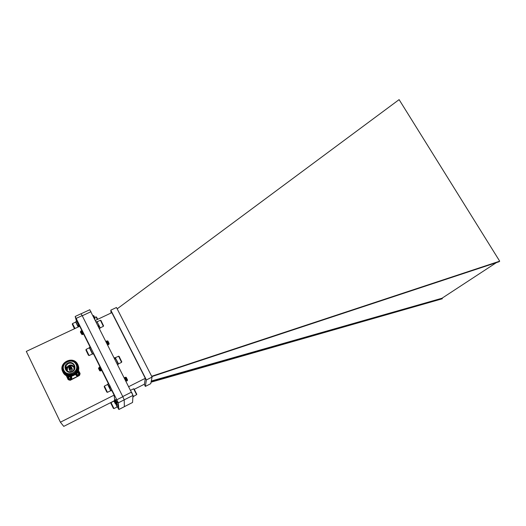 <?xml version="1.0" encoding="UTF-8"?>
<svg xmlns="http://www.w3.org/2000/svg" width="526" height="526" viewBox="0 0 526 526"><rect width="100%" height="100%" fill="white"/><g stroke="black" fill="none" stroke-linecap="round" stroke-linejoin="round"><path stroke-width="0.79" d="M118.324 402.837L75.185 316.468L81.037 313.746L82.161 315.607L122.834 396.722L124.208 399.845L124.36 406.697L118.856 409.504L118.324 402.837L132.973 395.407L89.775 309.735L81.063 313.792M82.253 330.9L83.726 333.905M100.183 366.635L101.788 370.074M115.759 399.819L117.252 402.837M116.207 400.805L115.884 400.115M117.515 407.098L118.856 409.504M116.93 399.714L122.834 396.722M76.29 318.348L82.161 315.607M75.185 316.468L76.526 321.386M116.917 404.001L116.588 403.343M115.983 403.652L116.765 403.258L117.081 403.915L116.22 404.356L115.976 403.764M110.105 386.321L111.992 390.377L111.052 390.844L109.592 387.465L110.539 386.991M78.644 325.153L78.808 325.528L77.947 325.936M114.655 399.951L114.109 395.125L111.788 390.476M108.422 383.743L101.4 369.673M99.973 366.813L93.45 353.761M90.124 347.094L83.601 334.036M82.247 331.327L79.728 326.271L26.3 351.407L60.405 422.194L114.109 395.125M113.925 400.97L63.751 426.376L60.405 422.194M66.177 375.472L67.413 378.003L66.184 375.472M69.353 380.081L70.267 380.298L79.281 375.564M80.116 373.841L79.965 373.447M79.354 372.204L78.394 370.251M71.339 379.377L78.006 376.116M75.724 374.696C76.349 375.991 77.368 376.392 78.788 375.893L79.781 374.966L79.86 373M77.802 372.875L77.513 372.303L78.216 373.006L78.874 372.691L79.229 373.401L78.433 373.854L78.729 374.755L77.979 375.117L77.256 374.361L76.599 374.683L76.25 373.973L76.98 373.085M76.908 373.651L77.072 373.296M76.941 373.736L76.29 374.052M78.722 374.755L78.42 374.124M79.216 373.407L78.874 372.691M78.907 372.776L78.216 373.006M77.835 372.96L78.249 373.092M67.413 368.036L67.026 368.581M66.447 369.909L66.368 370.238M65.48 367.904L66.335 367.898L65.48 367.911L66.092 366.484M69.623 368.785L71.234 368.121M72.391 369.094L71.838 369.074M78.216 365.629C81.911 374.492 66.822 380.975 62.942 372.112L62.87 371.967M78.15 365.432C81.852 374.308 66.736 380.804 62.85 371.928L62.785 371.777M78.078 365.235C81.786 374.124 66.651 380.627 62.765 371.737L62.693 371.586M77.684 364.268C82.234 373.217 67.052 380.66 62.673 371.547C58.195 362.519 73.351 355.254 77.684 364.268M77.184 364.34C81.458 372.763 67.183 379.752 63.061 371.185C58.846 362.697 73.107 355.859 77.184 364.34M76.914 365.136C77.592 367.082 77.427 368.996 76.421 370.869C73.883 375.84 65.724 375.866 63.554 370.883L63.462 370.685M76.572 364.327C77.546 366.438 77.467 368.555 76.342 370.672C73.804 375.649 65.632 375.676 63.462 370.679C62.555 368.706 62.574 366.707 63.521 364.689C65.868 359.436 74.337 359.212 76.572 364.327M63.909 370.357C60.28 363.058 72.549 357.161 76.06 364.465C79.735 371.711 67.446 377.721 63.909 370.357M67.847 363.025C61.937 365.807 66.289 374.703 72.154 371.79C78.039 368.976 73.686 360.146 67.847 363.025M74.159 365.498C72.746 363.256 70.734 362.618 68.117 363.591L65.822 365.984C63.561 370.738 71.181 374.295 73.864 369.739L74.159 365.498M74.58 367.22L74.561 367.174C71.871 364.104 69.254 364.255 66.71 367.635L66.605 370.514M74.37 368.667L74.034 367.431C71.852 364.847 69.629 364.893 67.367 367.575C66.73 368.956 66.868 370.225 67.775 371.395M74.219 367.891L74.146 367.727C71.95 365.136 69.728 365.195 67.473 367.904L67.335 370.738M69.189 369.331C69.767 371.093 70.78 371.323 72.213 370.021L72.253 368.641M71.773 367.444L71.74 368.838C69.826 370.192 68.867 369.745 68.867 367.496C69.859 366.333 70.826 366.313 71.773 367.444M71.418 367.615C70.017 366.642 69.281 366.997 69.195 368.693C70.596 369.673 71.332 369.311 71.418 367.615M71.148 367.812L69.524 367.838C69.524 369.101 70.057 369.351 71.128 368.588L71.148 367.812M71.201 368.404L69.846 368.969M67.65 378.792C68.308 380.002 69.32 380.357 70.675 379.864L71.7 378.884L71.694 376.833M69.682 376.846L69.471 376.432L70.096 376.978L70.754 376.655L71.109 377.372L70.3 377.832L70.602 378.727L69.846 379.095L69.123 378.339L68.465 378.661L68.11 377.944L68.919 377.484L68.617 376.59L69.024 376.386M68.774 377.622L68.932 377.227M68.807 377.701L68.15 378.023M70.596 378.727L70.293 378.102M71.102 377.372L70.754 376.655M70.793 376.734L70.096 376.978M69.715 376.932L70.129 377.057M69.195 376.406L68.656 376.669M151.133 381.817L442.307 298.768L151.061 382.178M151.672 376.274L499.7 261.179L399.109 99.624L117.166 308.854M151.284 381.041L441.991 298.242L496.366 262.638M442.307 298.768L441.991 298.242M499.7 261.179L499.042 261.751L151.836 376.59M144.262 384.25L145.36 386.406L146.386 379.95L110.808 310.162L111.039 313.036M134.413 389.233L144.433 384.164L145.308 378.306L111.841 312.654L95.403 320.4M110.808 310.162L116.476 307.5L152.08 377.076L150.758 383.671L145.36 386.406M152.08 377.076L146.386 379.95M128.798 386.617L145.308 378.306M124.353 406.664L132.559 402.475L132.973 395.407M131.559 392.094L122.755 396.551L82.247 315.771L91.005 311.681M81.182 332.386L80.787 330.985L82.569 333.609M81.806 331.761L81.517 330.637L83.7 334.207L82.214 331.202L82.76 331.558M98.401 325.804L98.579 326.14M98.586 326.133L98.434 325.785M81.352 332.55L81.149 331.209L82.99 334.332M82.076 332.182L81.885 330.861L83.719 333.984M82.799 331.814L82.556 331.163M98.493 325.758L98.671 326.094M98.678 326.094L98.526 325.745M81.254 333.569L80.353 331.906L81.254 333.569M80.366 331.867L80.675 331.715L82.26 334.608L81.734 334.549M80.728 331.781L82.378 334.26L81.379 331.275L82.944 333.458M81.747 332.353L81.464 331.229L83.108 333.918M82.47 331.991L82.214 331.202M98.835 325.594L99.013 325.929M80.623 331.643L82.378 334.26M82.214 331.551L82.352 331.15L83.286 332.636M98.743 325.64L98.927 325.975L98.717 325.653M98.908 325.561L99.052 325.916M99.381 326.344L99.013 325.515M97.178 321.945L100.15 327.876L103.372 326.35L100.407 320.235L97.185 321.761M98.967 325.956L98.796 325.614M100.953 320.479L103.517 325.778M98.5 368.22L98.927 367.805L100.275 370.179M99.506 368.305L99.375 367.95M99.21 367.911L99.21 367.174L100.992 369.778M100.229 367.93L100.104 367.582M99.94 367.549L99.94 366.813L101.82 369.798M99.868 369.436L100.703 370.889M99.789 368.752L99.592 368.259M99.276 367.201L101.433 370.534M100.512 368.371L100.321 367.884M100.012 366.839L101.156 368.384M98.579 368.516L99.749 370.85L98.579 368.516M100.459 370.731L98.737 368.443L99.933 370.409M99.762 370.311L99.361 369.423M98.737 368.443L100.177 370.791L99.762 369.712M99.138 367.845L100.913 370.429L100.006 368.049M99.874 367.483L101.649 370.067L100.736 367.674M99.243 369.416L100.025 370.758M99.046 367.878L100.821 370.475L99.809 367.74M99.782 367.516L101.386 369.66M100.644 367.72L100.545 367.372M115.812 358.844L115.582 358.462M118.172 363.203L118.357 363.933L121.585 362.342L118.574 356.187L115.345 357.765L118.172 363.203M119.119 356.424L121.73 361.757M113.938 400.911L114.32 400.549L115.786 403.166L114.563 401.871L115.378 403.495M114.859 401.036L114.734 400.687M114.576 400.95L114.556 399.905L116.338 402.495M115.575 400.654L115.45 400.319M115.273 400.26L115.279 399.543L117.456 403.067M115.253 400.444L116.969 402.752L117.41 402.929L117.042 402.094M115.786 403.166L116.042 403.573M115.135 401.456L114.951 400.99M114.629 399.924L116.765 403.212M115.845 401.068L115.661 400.608M115.345 399.563L117.101 402.206M113.912 400.897L115.22 403.547L113.912 400.897M115.279 403.291L114.872 402.397M114.563 401.871L115.799 403.56M114.53 400.812L116.253 403.12L115.352 400.773M116.226 400.865L116.068 400.398M114.405 400.68L115.996 402.712M115.26 400.819L115.378 400.391L116.706 402.331M115.976 400.444L115.871 400.095M131.704 392.429L133.44 396.459L136.602 394.671L133.611 388.78L130.645 390.279M134.15 389.01L136.747 394.27M97.441 319.44L95.942 316.876L94.746 317.441M96.462 317.106L97.777 319.282M107.896 342.636L108.875 344.51L106.666 341.012M106.863 341.847L106.988 342.196M107.856 344.26L105.956 341.328M108.126 343.156L106.699 340.96M107.238 343.097L108.06 344.905L105.989 341.394M107.915 341.052L109.191 343.675M108.751 344.267L108.027 341.795M109.04 343.813L107.422 340.894L107.449 341.512M108.514 342.972L108.921 343.919L107.205 341.683M107.804 343.346L106.443 341.69M108.967 343.767L107.251 341.394M107.291 341.624L108.284 344.228L106.528 341.742M106.574 341.992L107.409 344.201M89.67 347.956L92.444 353.65M92.392 353.972L89.387 347.791L86.106 349.369L89.118 355.556L92.392 353.972M85.948 349.974L86.106 349.369M88.322 355.03L85.922 350.046L88.322 355.03M88.131 354.511L86.317 350.789L88.131 354.511M86.777 351.565L87 352.012M87.605 353.242L87.809 353.689M126.201 378.727L127.305 380.857L125.458 377.583L125.116 377.273L125.405 378.51M126.24 380.482L124.36 377.813M110.256 387.09L109.881 386.432M109.421 386.663L109.704 387.366M127.036 380.515L125.116 377.273M127.134 380.712L124.991 378.293L125.05 377.767L124.905 378.365M125.655 379.417L126.148 380.535M124.991 378.293L125.957 380.811L124.386 377.635M110.164 387.136L109.789 386.478M126.26 377.392L127.562 380.042M127.318 380.831L126.825 379.075M127.43 380.094L125.839 377.806M126.957 379.305L125.615 377.602L126.641 380.614L124.728 377.944M125.53 380.074L125.688 380.443M109.776 387.333L109.382 386.682M127.404 380.081L125.707 377.556L125.819 378.293M125.957 380.811L125.306 379.687M109.868 387.287L109.474 386.636M107.961 384.611L110.776 390.358M110.736 390.647L107.672 384.453L104.385 386.091L107.449 392.337L110.736 390.647M104.233 386.709L104.385 386.091M106.877 392.113L104.207 386.781L106.791 392.061L107.35 392.232M106.298 390.857L104.661 387.59L106.298 390.857M105.581 389.319L105.864 389.897M116.726 403.271L117.015 403.948M116.884 404.014L116.529 403.376M116.022 403.633L116.312 404.31M116.798 404.06L116.437 403.422M116.437 404.244L116.062 403.613M116.522 404.198L116.154 403.567M115.884 403.666L117.173 406.664M110.881 403.172L111.025 402.581L113.978 408.577L117.127 406.979L115.529 403.403M113.366 408.34L110.854 403.238L113.366 408.34M112.998 407.486L111.295 404.014L112.998 407.486M111.887 405.105L112.143 405.618M94.719 319.019L93.28 316.198M78.006 325.883L77.822 325.541M94.693 318.986L93.957 317.54M78.644 325.607L78.446 325.246M93.792 315.712L95.028 318.276M94.726 318.802L94.509 317.619M94.91 318.269L93.404 316.067M93.746 316.968L94.437 318.486M94.509 317.572L93.168 315.975M78.367 325.732L78.17 325.377M78.282 325.778L78.078 325.423M94.93 318.315L93.312 316.257M75.974 322.241L78.381 326.902M78.203 326.988L75.698 322.09L72.496 323.589L74.994 328.5M72.338 324.167L72.496 323.589M74.593 328.684L72.312 324.233L74.449 328.75M74.1 327.691L72.7 324.963L74.1 327.691M73.121 325.686L73.331 326.094M73.923 327.31L74.12 327.744M132.966 395.539L133.38 396.808L132.874 397.064M96.166 321.919L96.869 321.59L99.046 325.495L98.178 325.91M98.349 326.245L99.098 325.89L99.526 326.567L100.085 328.231L99.493 328.513M99.526 326.567L98.71 326.955M117.081 403.915L117.324 404.251L116.417 404.711L117.147 406.736M116.706 403.172L116.049 403.508M117.324 404.251L118.337 406.677L117.436 407.137M114.333 357.936L115.023 357.601L115.418 358.075L114.602 358.469M114.99 359.245L115.858 358.824L118.297 364.288L117.686 364.584M115.418 358.075L115.759 358.87M78.815 325.528L79.202 326.179L78.407 326.889M75.902 322.214L77.73 325.482M75.764 321.741L76.678 321.314L78.709 325.121L77.789 325.555M109.073 386.492L109.967 385.847L108.678 383.618L107.738 384.085L107.883 384.591M109.02 386.321L107.738 384.085M110.749 390.437L111.052 390.844M109.553 387.445L110.453 386.991M109.217 386.768L110.118 386.314L109.967 385.847M89.729 347.975L89.446 347.416L90.373 346.989M92.418 353.722L92.714 354.123L93.648 353.669L90.603 347.252L89.663 347.699L89.88 348.166M90.387 346.963L89.446 347.416L89.591 347.929M92.714 354.123L89.663 347.699M79.781 374.966L79.709 374.762C79.834 372.546 79.229 371.494 77.887 371.612C79.702 371.981 80.307 373.026 79.709 374.762L78.716 375.689C77.276 376.195 76.25 375.788 75.639 374.473M77.664 372.033C79.61 372.862 79.873 373.901 78.466 375.156C77.605 375.656 76.809 375.301 76.066 374.091M65.526 368.312L66.473 368.378M74.192 367.799L74.1 367.595C71.917 365.011 69.702 365.064 67.433 367.74L67.295 370.652M71.424 376.36L71.615 378.687L70.589 379.667C68.189 380.094 67.216 379.147 67.657 376.826L68.117 376.221L67.657 376.826M70.813 376.432C71.51 377.786 71.345 378.687 70.333 379.134C68.189 379.272 67.624 378.332 68.636 376.327M66.71 367.635L65.822 365.984M72.213 370.021L71.74 368.838M69.919 368.785L69.524 367.838M71.404 376.36L71.7 378.884M80.754 331.834L80.82 331.354M82.444 334.122L82.911 334.404M81.484 331.544L81.55 331.012M83.174 333.773L83.641 334.056M81.149 331.209L81.615 331.492M82.977 334.378L83.049 333.846M81.885 330.861L82.352 331.15M83.713 334.03L83.759 333.681M82.26 334.608L82.319 334.194M101.091 320.525L100.545 320.347M103.569 325.647L103.372 326.173M100.157 370.698L100.63 370.981M100.893 370.337L101.36 370.62M101.623 369.975L101.985 370.192M100.696 370.942L100.762 370.396M99.585 367.404L100.052 367.681M101.433 370.58L101.498 370.034M98.927 367.805L99.315 368.042M119.264 356.47L118.718 356.299M121.782 361.618L121.585 362.158M116.226 403.021L116.693 403.297M116.036 403.633L116.101 403.087M114.918 400.115L115.378 400.391M116.759 403.264L116.818 402.725M115.641 399.753L115.983 399.957M114.32 400.549L114.661 400.753M134.281 389.049L133.749 388.885M136.793 394.138L136.602 394.671M96.587 317.145L96.067 316.974M107.981 341.072L107.422 340.894M108.862 343.813L108.797 344.339M107.488 341.532L107.034 341.262M108.139 344.168L108.073 344.688M106.758 341.88L106.311 341.611M108.691 344.392L108.244 344.116M107.975 344.74L107.547 344.484M88.546 355.306L89.032 355.458M126.325 377.412L125.839 377.26M127.305 380.14L127.239 380.666M125.911 377.852L125.458 377.583M126.575 380.502L126.516 381.034M125.76 377.556L125.714 377.931M111.025 402.581L113.971 401.088M113.425 408.347L113.892 408.492M93.852 315.731L93.411 315.587M94.825 318.361L94.759 318.841M93.477 316.113L93.135 315.902M93.339 315.863L93.293 316.192"/></g></svg>
